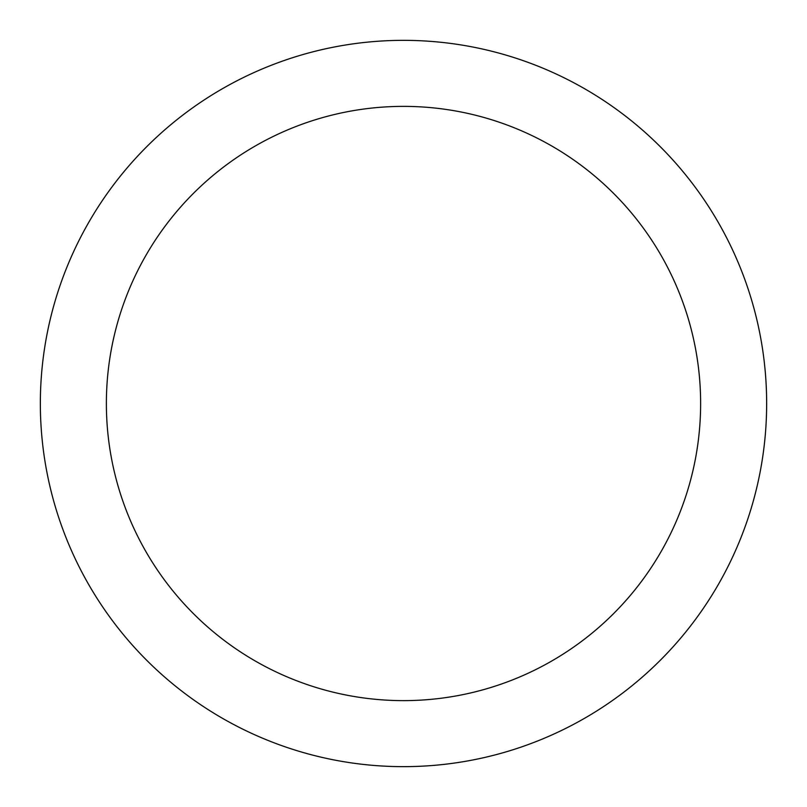 <?xml version="1.0" encoding="UTF-8"?>
<svg xmlns="http://www.w3.org/2000/svg" width="807" height="807" viewBox="0 0 807 807"><rect width="100%" height="100%" fill="white"/><g stroke="black" fill="none" stroke-linecap="round" stroke-linejoin="round"><path stroke-width="1.21" d="M403.5 40.35A363.15 363.15 0 0 1 766.65 403.5A363.15 363.15 0 0 1 403.5 766.65A363.15 363.15 0 0 1 40.35 403.5A363.15 363.15 0 0 1 403.5 40.35M403.5 700.627A297.127 297.127 0 0 1 106.373 403.5A297.127 297.127 0 0 1 403.5 106.373A297.127 297.127 0 0 1 700.627 403.5A297.127 297.127 0 0 1 403.5 700.627"/></g></svg>
